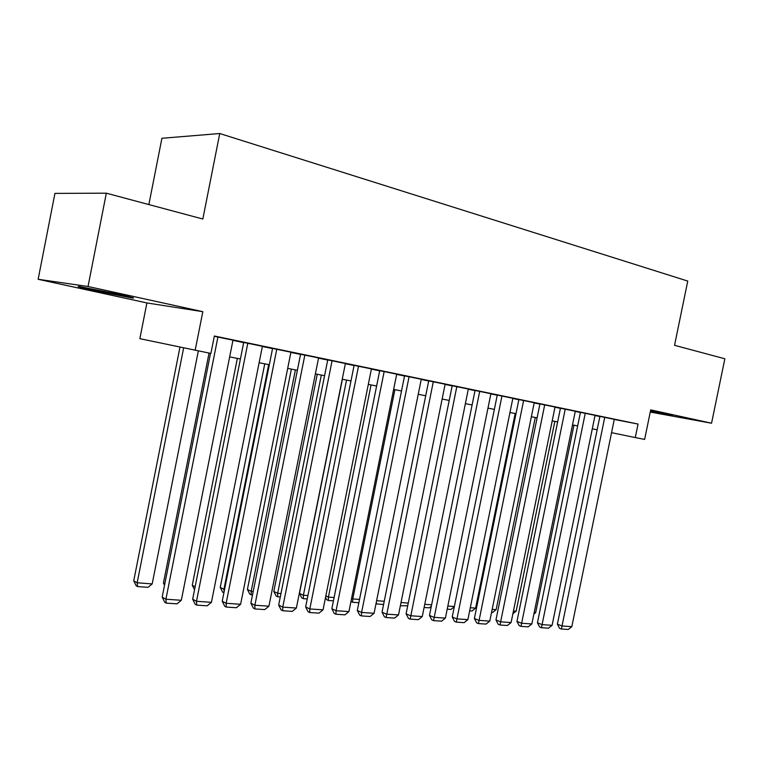 <?xml version="1.0" encoding="UTF-8"?>
<svg xmlns="http://www.w3.org/2000/svg" width="763" height="763" viewBox="0 0 763 763"><rect width="100%" height="100%" fill="white"/><g stroke="black" fill="none" stroke-linecap="round" stroke-linejoin="round"><path stroke-width="1.14" d="M95.098 290.703L132.237 298.009C136.3 298.467 131.274 297.131 117.149 294.003L79.466 286.573C75.346 286.125 80.554 287.498 95.098 290.703M650.353 411.591L672.718 415.721L650.496 410.885M146.897 302.94L202.824 311.676L88.031 286.506L106.334 193.182L54.936 193.392L38.15 279.287L146.897 302.94L139.858 338.677L210.903 353.431L214.355 336.016L638.049 424.056L635.274 437.561L644.63 439.421L650.705 409.874L711.555 423.217L650.248 412.068M148.861 204.57L161.918 138.275L219.744 133.525L687.759 281.07L674.549 345.315L724.85 358.772L711.555 423.217M88.031 286.506L38.15 279.287M232.973 340.174L214.298 336.302M262.396 346.278L242.233 342.148L243.702 342.453L192.667 599.193L196.492 601.301L211.427 602.312L262.405 346.249M290.913 352.201L272.582 348.443M318.562 357.933L300.574 354.261M345.391 363.503L327.737 359.898M354.108 365.343L305.648 606.928L309.807 608.95L323.035 609.847L371.428 368.891L372.716 369.158L354.099 365.372M397.962 374.395L378.429 370.417L379.697 370.684L331.848 608.721L336.073 610.724L348.92 611.592L396.712 374.137L397.962 374.395M404.562 375.825L357.303 610.467L361.586 612.451L374.07 613.29L421.271 379.24L422.483 379.488L404.552 375.844M445.134 384.209L428.711 380.861M468.329 389.025L452.192 385.735M475.044 390.456L429.474 615.407L433.909 617.334L445.392 618.106L490.905 393.698L492.011 393.927L475.034 390.475M512.85 398.267L496.16 394.862L497.257 395.091L452.23 616.971L456.713 618.869L467.881 619.623L512.86 398.257M534.224 402.711L517.81 399.354L518.878 399.574L474.386 618.488L478.906 620.367L489.779 621.101L534.224 402.692M539.937 403.932L495.96 619.966L500.509 621.826L511.096 622.541L555.035 407.013L556.065 407.223L539.937 403.951M575.302 411.238L559.432 407.995L560.443 408.205L516.961 621.406L521.549 623.247L531.868 623.943L575.302 411.219M596.017 415.52L579.432 412.144L580.424 412.354L537.438 622.808L542.045 624.63L552.107 625.317L595.045 415.32L596.017 415.52M232.934 340.384L243.664 342.616M262.358 346.488L272.544 348.605M290.875 352.411L300.546 354.413M318.524 358.143L327.709 360.05M345.353 363.713L354.07 365.525M371.39 369.12L379.659 370.837M396.665 374.366L404.524 375.997M421.224 379.459L428.682 381.004M445.096 384.409L452.163 385.878M468.291 389.225L475.006 390.618M490.857 393.908L497.228 395.224M512.812 398.467L518.85 399.717M534.186 402.902L539.908 404.085M554.997 407.213L560.414 408.339M575.264 411.419L580.395 412.487M595.006 415.52L599.871 416.531M614.263 419.44L638.049 424.056M599.899 416.379L557.391 624.172L562.026 625.984L571.83 626.642L614.291 419.316L615.245 419.516L599.899 416.398M202.824 311.676L195.166 350.312M106.334 193.182L202.834 219.019L219.744 133.525M611.554 432.678L635.274 437.561M229.653 356.874L240.412 359.011M259.124 362.721L269.329 364.743M287.68 368.386L297.37 370.313M315.377 373.88L324.571 375.701M342.244 379.211L350.98 380.947M368.319 384.38L376.607 386.03M393.641 389.407L401.51 390.971M418.238 394.29L425.706 395.768M442.139 399.03L449.226 400.432M465.373 403.637L472.097 404.972M487.977 408.119L494.357 409.388M509.97 412.487L516.017 413.689M531.372 416.732L537.104 417.866M552.212 420.871L557.639 421.949M572.508 424.896L577.648 425.916M592.288 428.816L597.152 429.788M604.735 417.332L561.396 629.027L559.537 628.292L557.391 624.172M571.83 626.642L568.254 629.475L561.396 629.027M573.948 425.182L535.674 612.622L533.89 614.034M534.205 612.508L535.674 612.622M585.24 413.288L541.453 627.72L539.613 626.976L537.438 622.808M552.107 625.317L548.492 628.178L541.453 627.72M565.23 409.13L520.995 626.375L519.164 625.631L516.961 621.406M531.868 623.943L528.215 626.852L520.995 626.375M544.696 404.867L499.994 625.002L498.172 624.248L495.96 619.966M511.096 622.541L507.405 625.488L499.994 625.002M523.618 400.489L478.439 623.59L476.627 622.827L474.386 618.488M489.779 621.101L486.05 624.086L478.439 623.59M554.844 421.386L516.15 611.153L512.889 613.757M513.461 610.953L516.15 611.153M535.254 417.504L496.141 609.656L492.621 612.47L491.553 612.393M492.164 609.36L496.141 609.656M515.168 413.517L475.616 608.121L472.068 610.972L469.674 610.801M470.304 607.73L475.616 608.121M447.833 606.041L454.347 606.528M454.309 606.766L450.981 609.437L447.204 609.16M501.959 395.987L456.293 622.131L454.5 621.368L452.23 616.971M467.881 619.623L464.114 622.646L456.293 622.131M424.753 604.315L431.62 604.83M431.324 606.261L429.35 607.853L424.114 607.472M479.698 391.371L433.546 620.643L431.772 619.871L429.474 615.407M445.392 618.106L441.577 621.168L433.546 620.643M401.014 602.541L408.253 603.085M407.709 605.784L400.365 605.736M468.339 389.006L422.273 616.552L410.475 615.751L406.088 613.805L408.405 618.326L410.16 619.108L456.818 386.622M452.201 385.716L406.088 613.805M422.273 616.552L418.42 619.651L410.16 619.108M376.607 600.71L384.228 601.282M383.579 604.515L375.968 603.857M376.378 601.845L376.235 603.981M445.134 384.19L398.505 614.94L386.374 614.12L382.034 612.164L384.38 616.742L386.116 617.534L433.289 381.729M428.72 380.842L382.034 612.164M398.505 614.94L394.605 618.097L386.116 617.534M351.581 598.392L352.764 598.926L394.891 389.655M358.858 602.713L352.601 602.255L352.764 598.926L359.526 599.432M352.601 602.255L350.961 601.463M409.082 376.703L361.586 612.451L361.385 615.913L359.669 615.112L357.303 610.467M374.07 613.29L370.122 616.485L361.385 615.913M325.83 595.903L328.424 597.105L371.047 384.924M333.431 600.853L328.309 600.481L328.424 597.105L334.099 597.534M328.309 600.481L326.726 599.737L325.534 597.4M384.161 371.533L336.073 610.724L335.93 614.244L334.242 613.442L331.848 608.721M348.92 611.592L344.924 614.835L335.93 614.244M342.406 379.24L299.487 593.376L303.397 595.235L346.545 380.06M307.251 598.945L303.35 598.659L303.397 595.235L307.928 595.569M303.35 598.659L301.786 597.915L299.487 593.376M358.515 366.202L309.807 608.95L309.73 612.527L308.071 611.716L305.648 606.928M323.035 609.847L318.991 613.137L309.73 612.527M317.255 374.251L273.812 591.43L277.665 593.309L321.328 375.062M280.288 596.981L277.675 596.79L277.665 593.309L280.975 593.557M277.675 596.79L276.139 596.027L273.812 591.43M345.401 363.484L296.378 608.044L282.749 607.129L278.667 605.078L281.118 609.933L282.749 610.762L282.749 607.129L332.086 360.718M327.747 359.869L278.667 605.078M296.378 608.044L292.286 611.382L282.749 610.762M291.38 369.12L247.403 589.437L251.18 591.325L295.395 369.912M252.505 594.949L251.265 594.863L251.18 591.325L253.202 591.478M251.265 594.863L249.759 594.1L247.403 589.437M264.751 363.837L220.23 587.376L223.931 589.284L268.69 364.619M224.045 592.002L223.931 589.284L224.58 589.332M223.893 592.775L222.605 592.107L220.23 587.376M237.341 358.4L192.257 585.259L195.128 586.785M194.527 589.809L192.257 585.259M318.572 357.914L268.919 606.194L254.871 605.24L250.865 603.18L253.345 608.101L254.947 608.941L254.871 605.24L304.847 355.062M300.584 354.232L250.865 603.18M268.919 606.194L264.78 609.58L254.947 608.941M290.922 352.172L240.612 604.277L226.134 603.304L222.214 601.215L224.723 606.223L226.287 607.062L226.134 603.304L276.769 349.235M272.582 348.414L222.214 601.215M240.612 604.277L236.425 607.73L226.287 607.062M247.803 343.216L196.492 601.301L196.73 605.126L195.204 604.267L192.667 599.193M211.427 602.312L207.183 605.812L196.73 605.126M209.043 353.069L163.435 583.075L164.808 583.829M164.522 585.259L163.435 583.075M232.982 340.136L181.317 600.281L165.905 599.232L162.176 597.105L164.741 602.265L166.239 603.123L165.905 599.232L217.913 337.008M210.512 353.355L162.176 597.105M181.317 600.281L177.016 603.829L166.239 603.123M179.973 347.117L133.735 580.824L137.168 582.789L183.645 347.89M198.332 350.942L152.18 583.914L148.07 587.329L137.569 586.566L136.196 585.774L133.735 580.824M137.569 586.566L137.168 582.789L152.18 583.914"/></g></svg>
